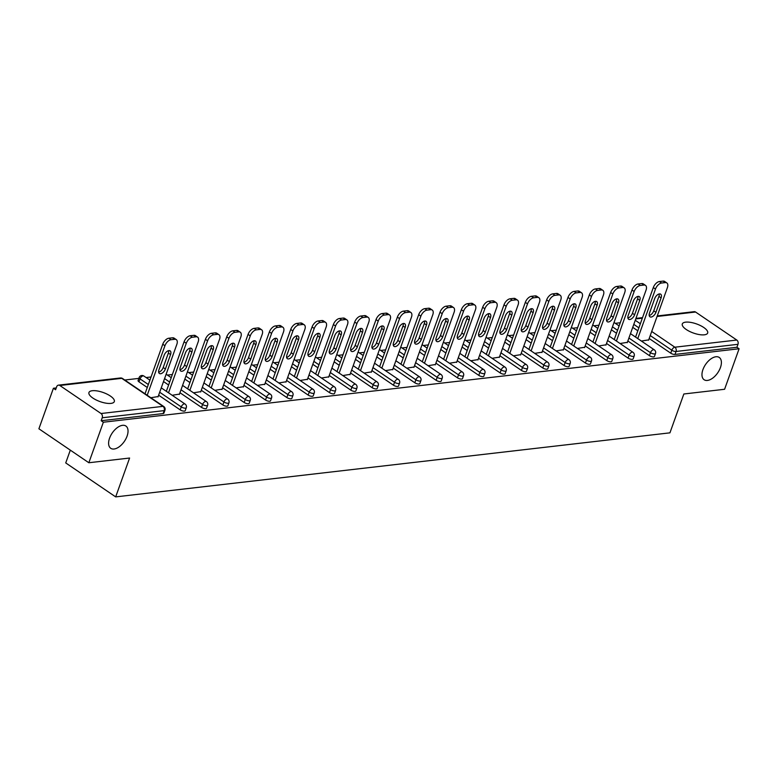 <?xml version="1.0" encoding="UTF-8"?>
<svg xmlns="http://www.w3.org/2000/svg" width="778" height="778" viewBox="0 0 778 778"><rect width="100%" height="100%" fill="white"/><g stroke="black" fill="none" stroke-linecap="round" stroke-linejoin="round"><path stroke-width="1.17" d="M702.933 369.608A13.469 7.372 -55.8 0 1 719.251 357.462A13.469 7.372 -55.8 0 1 720.428 367.586A13.469 7.372 -55.8 0 1 704.109 379.732A13.469 7.372 -55.8 0 1 702.933 369.608M109.572 438.179A13.469 7.372 -55.8 0 1 125.89 426.023A13.469 7.372 -55.8 0 1 127.067 436.157A13.469 7.372 -55.8 0 1 110.748 448.303A13.469 7.372 -55.8 0 1 109.572 438.179M92.31 390.721A13.469 4.814 19.7 0 0 88.945 392.52A13.469 4.814 19.7 0 0 96.18 399.97A13.469 4.814 19.7 0 0 110.953 403.393A13.469 4.814 19.7 0 0 114.308 401.594A13.469 4.814 19.7 0 0 107.082 394.145A13.469 4.814 19.7 0 0 92.31 390.721M685.671 322.15A13.469 4.814 19.7 0 0 682.306 323.949A13.469 4.814 19.7 0 0 689.532 331.399A13.469 4.814 19.7 0 0 704.304 334.822A13.469 4.814 19.7 0 0 707.669 333.033A13.469 4.814 19.7 0 0 700.443 325.574A13.469 4.814 19.7 0 0 685.671 322.15M70.312 450.141L65.731 462.929L115.679 496.889L669.936 432.84L683.852 393.989L724.59 389.272L739.1 348.758L103.357 422.221L88.848 462.745L38.9 428.785L53.41 388.261L55.588 389.749L56.648 386.783A3.161 2.392 -96.6 0 1 58.476 385.139L120.405 377.982A3.161 2.392 -96.6 0 1 121.767 378.341L59.828 385.499A3.161 2.392 -96.6 0 0 58.476 385.139M620.26 322.753L615.32 323.327M598.924 325.223L593.984 325.797M577.597 327.684L572.657 328.258M556.27 330.154L551.33 330.718M534.943 332.614L530.003 333.188M513.616 335.085L508.676 335.649M492.289 337.545L487.349 338.119M470.962 340.005L466.022 340.579M449.635 342.476L444.695 343.049M428.299 344.936L423.358 345.51M406.972 347.406L402.031 347.97M385.645 349.867L380.705 350.44M364.318 352.337L359.378 352.901M342.991 354.797L338.051 355.371M321.664 357.258L316.724 357.831M300.337 359.728L295.397 360.302M279.01 362.188L274.07 362.762M257.674 364.658L252.733 365.222M236.347 367.119L231.406 367.693M215.02 369.589L210.079 370.153M193.693 372.049L188.753 372.623M172.366 374.519L167.426 375.084M151.039 376.98L146.099 377.554M138.844 378.39L124.772 380.014M56.24 387.93L53.41 388.261M101.043 413.517L162.972 406.359A3.161 2.392 -96.6 0 1 164.168 410.619A3.161 1.128 19.7 0 0 164.955 410.201L163.895 413.157A3.161 1.128 -160.3 0 1 163.108 413.575L164.168 410.619L102.229 417.776A3.161 2.392 -96.6 0 0 101.043 413.517L59.828 385.499M163.108 413.575L101.169 420.733L103.357 422.221M102.229 417.776L101.169 420.733M657.264 315.936L694.219 311.667A3.161 2.392 83.4 0 1 695.571 312.027L736.785 340.054A3.161 2.392 83.4 0 1 737.972 344.314L736.912 347.27L739.1 348.758M115.679 496.889L129.595 458.038L88.848 462.745M150.835 397.733L158.148 396.556M736.912 347.27L674.983 354.428A3.161 1.128 -160.3 0 1 670.743 353.183L649.183 338.518M637.824 330.796L632.738 327.334M649.416 355.643L650.476 352.687A3.161 1.128 -160.3 0 0 654.716 353.932A3.161 1.128 19.7 0 0 655.504 353.513L654.444 356.47A3.161 1.128 -160.3 0 1 653.656 356.888A3.161 1.128 -160.3 0 1 649.416 355.643L627.846 340.978M616.497 333.256L611.411 329.804M628.089 358.113L629.149 355.147A3.161 1.128 -160.3 0 0 633.389 356.392A3.161 1.128 19.7 0 0 634.177 355.974L633.117 358.94A3.161 1.128 -160.3 0 1 632.329 359.358A3.161 1.128 -160.3 0 1 628.089 358.113L606.519 343.448M595.17 335.726L590.074 332.264M606.762 360.574L607.822 357.617A3.161 1.128 -160.3 0 0 612.062 358.862A3.161 1.128 19.7 0 0 612.84 358.444L611.78 361.4A3.161 1.128 -160.3 0 1 611.002 361.819A3.161 1.128 -160.3 0 1 606.762 360.574L585.192 345.909M573.843 338.187L568.747 334.725M585.435 363.034L586.495 360.078A3.161 1.128 -160.3 0 0 590.726 361.323A3.161 1.128 19.7 0 0 591.513 360.904L590.453 363.861A3.161 1.128 -160.3 0 1 589.666 364.289A3.161 1.128 -160.3 0 1 585.435 363.034L563.865 348.369M552.506 340.657L547.42 337.195M564.108 365.504L565.168 362.538A3.161 1.128 -160.3 0 0 569.399 363.793A3.161 1.128 19.7 0 0 570.186 363.365L569.126 366.331A3.161 1.128 -160.3 0 1 568.339 366.749A3.161 1.128 -160.3 0 1 564.108 365.504L542.538 350.839M531.18 343.117L526.093 339.655M542.781 367.965L543.841 365.008A3.161 1.128 -160.3 0 0 548.072 366.253A3.161 1.128 19.7 0 0 548.86 365.835L547.8 368.791A3.161 1.128 -160.3 0 1 547.012 369.219A3.161 1.128 -160.3 0 1 542.781 367.965L521.211 353.3M509.853 345.588L504.766 342.126M521.455 370.435L522.515 367.469A3.161 1.128 -160.3 0 0 526.745 368.723A3.161 1.128 19.7 0 0 527.533 368.295L526.473 371.262A3.161 1.128 -160.3 0 1 525.685 371.68A3.161 1.128 -160.3 0 1 521.455 370.435L499.884 355.77M488.526 348.048L483.439 344.586M500.118 372.895L501.178 369.939A3.161 1.128 -160.3 0 0 505.418 371.184A3.161 1.128 19.7 0 0 506.206 370.766L505.146 373.722A3.161 1.128 -160.3 0 1 504.358 374.14A3.161 1.128 -160.3 0 1 500.118 372.895L478.558 358.23M467.199 350.508L462.113 347.056M478.791 375.366L479.851 372.399A3.161 1.128 -160.3 0 0 484.091 373.644A3.161 1.128 19.7 0 0 484.879 373.226L483.819 376.192A3.161 1.128 -160.3 0 1 483.031 376.61A3.161 1.128 -160.3 0 1 478.791 375.366L457.221 360.7M445.872 352.979L440.786 349.517M457.464 377.826L458.524 374.87A3.161 1.128 -160.3 0 0 462.764 376.114A3.161 1.128 19.7 0 0 463.552 375.696L462.492 378.653A3.161 1.128 -160.3 0 1 461.704 379.071A3.161 1.128 -160.3 0 1 457.464 377.826L435.894 363.161M424.545 355.439L419.449 351.987M436.137 380.286L437.197 377.33A3.161 1.128 -160.3 0 0 441.437 378.575A3.161 1.128 19.7 0 0 442.215 378.157L441.155 381.113A3.161 1.128 -160.3 0 1 440.377 381.541A3.161 1.128 -160.3 0 1 436.137 380.286L414.567 365.621M403.218 357.909L398.122 354.447M414.81 382.757L415.87 379.79A3.161 1.128 -160.3 0 0 420.101 381.045A3.161 1.128 19.7 0 0 420.888 380.617L419.828 383.583A3.161 1.128 -160.3 0 1 419.041 384.001A3.161 1.128 -160.3 0 1 414.81 382.757L393.24 368.091M381.881 360.37L376.795 356.908M393.483 385.217L394.543 382.261A3.161 1.128 -160.3 0 0 398.774 383.505A3.161 1.128 19.7 0 0 399.561 383.087L398.501 386.044A3.161 1.128 -160.3 0 1 397.714 386.471A3.161 1.128 -160.3 0 1 393.483 385.217L371.913 370.552M360.554 362.84L355.468 359.378M372.156 387.687L373.216 384.721A3.161 1.128 -160.3 0 0 377.447 385.976A3.161 1.128 19.7 0 0 378.234 385.548L377.174 388.514A3.161 1.128 -160.3 0 1 376.387 388.932A3.161 1.128 -160.3 0 1 372.156 387.687L350.586 373.022M339.227 365.3L334.141 361.838M350.829 390.148L351.889 387.191A3.161 1.128 -160.3 0 0 356.12 388.436A3.161 1.128 19.7 0 0 356.908 388.018L355.847 390.974A3.161 1.128 -160.3 0 1 355.06 391.392A3.161 1.128 -160.3 0 1 350.829 390.148L329.259 375.482M317.901 367.761L312.814 364.308M329.493 392.618L330.553 389.652A3.161 1.128 -160.3 0 0 334.793 390.896A3.161 1.128 19.7 0 0 335.581 390.478L334.521 393.444A3.161 1.128 -160.3 0 1 333.733 393.863A3.161 1.128 -160.3 0 1 329.493 392.618L307.932 377.952M296.574 370.231L291.487 366.769M308.166 395.078L309.226 392.122A3.161 1.128 -160.3 0 0 313.466 393.367A3.161 1.128 19.7 0 0 314.254 392.948L313.194 395.905A3.161 1.128 -160.3 0 1 312.406 396.323A3.161 1.128 -160.3 0 1 308.166 395.078L286.596 380.413M275.247 372.691L270.161 369.239M286.839 397.539L287.899 394.582A3.161 1.128 -160.3 0 0 292.139 395.827A3.161 1.128 19.7 0 0 292.927 395.409L291.867 398.365A3.161 1.128 -160.3 0 1 291.079 398.793A3.161 1.128 -160.3 0 1 286.839 397.539L265.269 382.883M253.92 375.161L248.824 371.699M265.512 400.009L266.572 397.043A3.161 1.128 -160.3 0 0 270.812 398.297A3.161 1.128 19.7 0 0 271.59 397.879L270.53 400.835A3.161 1.128 -160.3 0 1 269.752 401.254A3.161 1.128 -160.3 0 1 265.512 400.009L243.942 385.343M232.593 377.622L227.497 374.16M244.185 402.469L245.245 399.513A3.161 1.128 -160.3 0 0 249.475 400.758A3.161 1.128 19.7 0 0 250.263 400.339L249.203 403.296A3.161 1.128 -160.3 0 1 248.415 403.724A3.161 1.128 -160.3 0 1 244.185 402.469L222.615 387.804M211.256 380.092L206.17 376.63M222.858 404.939L223.918 401.973A3.161 1.128 -160.3 0 0 228.149 403.228A3.161 1.128 19.7 0 0 228.936 402.8L227.876 405.766A3.161 1.128 -160.3 0 1 227.088 406.184A3.161 1.128 -160.3 0 1 222.858 404.939L201.288 390.274M189.929 382.552L184.843 379.09M201.531 407.4L202.591 404.443A3.161 1.128 -160.3 0 0 206.822 405.688A3.161 1.128 19.7 0 0 207.609 405.27L206.549 408.226A3.161 1.128 -160.3 0 1 205.762 408.654A3.161 1.128 -160.3 0 1 201.531 407.4L179.961 392.734M168.602 385.013L163.516 381.56M138.99 381.842A3.161 1.128 -160.3 0 1 138.066 380.549L139.126 377.583A3.161 1.128 19.7 0 0 140.05 378.886L138.99 381.842L147.275 387.483M180.204 409.87L181.264 406.904A3.161 1.128 -160.3 0 0 185.495 408.158A3.161 1.128 19.7 0 0 186.282 407.73L185.222 410.696A3.161 1.128 -160.3 0 1 184.435 411.115A3.161 1.128 -160.3 0 1 180.204 409.87L158.634 395.205M172.162 395.273L179.475 394.096M193.489 392.812L200.802 391.626M214.816 390.342L222.129 389.165M236.152 387.882L243.456 386.695M257.479 385.411L264.783 384.235M278.806 382.951L286.11 381.765M300.133 380.481L307.446 379.304M321.46 378.02L328.773 376.844M342.787 375.56L350.1 374.374M364.114 373.09L371.427 371.913M385.441 370.629L392.754 369.443M406.777 368.159L414.081 366.983M428.104 365.699L435.408 364.512M449.431 363.229L456.735 362.052M470.758 360.768L478.071 359.592M492.085 358.308L499.398 357.121M513.412 355.838L520.725 354.661M534.739 353.377L542.052 352.191M556.066 350.907L563.379 349.73M577.402 348.447L584.706 347.26M598.729 345.977L606.033 344.8M620.056 343.516L627.36 342.339M641.383 341.046L648.696 339.869M171.034 339.714L174.719 339.286L172.541 337.798L168.845 338.226L171.034 339.714A6.312 3.452 124.2 0 0 164.936 345.733L147.207 395.273M174.719 339.286A6.312 3.452 124.2 0 1 176.285 339.616A6.312 3.452 124.2 0 1 176.839 344.362L158.022 396.906M158.965 369.745A4.95 2.704 124.2 0 0 159.393 373.469A4.95 2.704 124.2 0 0 165.393 369.005L170.557 354.574A4.95 2.704 124.2 0 0 170.119 350.859A4.95 2.704 124.2 0 0 164.129 355.313L158.965 369.745M164.936 345.733L162.758 344.246L145.019 393.785M162.758 344.246A6.312 3.452 -55.8 0 1 168.845 338.226M172.541 337.798A6.312 3.452 -55.8 0 1 174.097 338.129L176.285 339.616M158.654 372.205A4.95 2.704 124.2 0 0 163.205 367.517L168.369 353.086A4.95 2.704 124.2 0 0 168.68 350.635M192.361 337.244L196.046 336.816L193.868 335.337L190.172 335.756L192.361 337.244A6.312 3.452 124.2 0 0 186.273 343.273L168.534 392.802M196.046 336.816A6.312 3.452 124.2 0 1 197.612 337.146A6.312 3.452 124.2 0 1 198.166 341.892L179.348 394.446M180.292 367.284A4.95 2.704 124.2 0 0 180.72 370.999A4.95 2.704 124.2 0 0 186.72 366.545L191.884 352.113A4.95 2.704 124.2 0 0 191.456 348.388A4.95 2.704 124.2 0 0 185.456 352.852L180.292 367.284M186.273 343.273L184.085 341.785L166.346 391.315M184.085 341.785A6.312 3.452 -55.8 0 1 190.172 335.756M193.868 335.337A6.312 3.452 -55.8 0 1 195.424 335.658L197.612 337.146M179.981 369.745A4.95 2.704 124.2 0 0 184.532 365.057L189.696 350.625A4.95 2.704 124.2 0 0 190.007 348.165M213.687 334.783L217.373 334.355L215.195 332.867L211.499 333.295L213.687 334.783A6.312 3.452 124.2 0 0 207.6 340.803L189.861 390.342M217.373 334.355A6.312 3.452 124.2 0 1 218.939 334.686A6.312 3.452 124.2 0 1 219.493 339.432L200.675 391.976M201.619 364.824A4.95 2.704 124.2 0 0 202.056 368.539A4.95 2.704 124.2 0 0 208.047 364.075L213.211 349.643A4.95 2.704 124.2 0 0 212.783 345.928A4.95 2.704 124.2 0 0 206.783 350.392L201.619 364.824M207.6 340.803L205.411 339.315L187.673 388.854M205.411 339.315A6.312 3.452 -55.8 0 1 211.499 333.295M215.195 332.867A6.312 3.452 -55.8 0 1 216.751 333.198L218.939 334.686M201.317 367.274A4.95 2.704 124.2 0 0 205.859 362.597L211.032 348.155A4.95 2.704 124.2 0 0 211.334 345.704M235.014 332.313L238.71 331.885L236.522 330.407L232.826 330.835L235.014 332.313A6.312 3.452 124.2 0 0 228.927 338.342L211.188 387.872M238.71 331.885A6.312 3.452 124.2 0 1 240.266 332.216A6.312 3.452 124.2 0 1 240.82 336.962L222.002 389.515M222.946 362.354A4.95 2.704 124.2 0 0 223.383 366.078A4.95 2.704 124.2 0 0 229.374 361.614L234.538 347.183A4.95 2.704 124.2 0 0 234.11 343.458A4.95 2.704 124.2 0 0 228.119 347.922L222.946 362.354M228.927 338.342L226.738 336.855L209 386.394M226.738 336.855A6.312 3.452 -55.8 0 1 232.826 330.835M236.522 330.407A6.312 3.452 -55.8 0 1 238.087 330.738L240.266 332.216M222.644 364.814A4.95 2.704 124.2 0 0 227.186 360.126L232.359 345.695A4.95 2.704 124.2 0 0 232.661 343.234M256.341 329.853L260.037 329.425L257.849 327.937L254.153 328.365L256.341 329.853A6.312 3.452 124.2 0 0 250.253 335.872L232.515 385.411M260.037 329.425A6.312 3.452 124.2 0 1 261.593 329.755A6.312 3.452 124.2 0 1 262.147 334.501L243.329 387.045M244.273 359.893A4.95 2.704 124.2 0 0 244.71 363.608A4.95 2.704 124.2 0 0 250.701 359.144L255.865 344.712A4.95 2.704 124.2 0 0 255.437 340.997A4.95 2.704 124.2 0 0 249.446 345.461L244.273 359.893M250.253 335.872L248.065 334.394L230.337 383.924M248.065 334.394A6.312 3.452 -55.8 0 1 254.153 328.365M257.849 327.937A6.312 3.452 -55.8 0 1 259.414 328.267L261.593 329.755M243.971 362.344A4.95 2.704 124.2 0 0 248.513 357.666L253.686 343.234A4.95 2.704 124.2 0 0 253.988 340.774M277.668 327.382L281.364 326.964L279.176 325.476L275.49 325.904L277.668 327.382A6.312 3.452 124.2 0 0 271.58 333.412L253.842 382.941M281.364 326.964A6.312 3.452 124.2 0 1 282.92 327.285A6.312 3.452 124.2 0 1 283.474 332.041L264.656 384.585M265.599 357.423A4.95 2.704 124.2 0 0 266.037 361.148A4.95 2.704 124.2 0 0 272.028 356.684L277.201 342.252A4.95 2.704 124.2 0 0 276.764 338.537A4.95 2.704 124.2 0 0 270.773 342.991L265.599 357.423M271.58 333.412L269.392 331.924L251.664 381.463M269.392 331.924A6.312 3.452 -55.8 0 1 275.49 325.904M279.176 325.476A6.312 3.452 -55.8 0 1 280.741 325.807L282.92 327.285M265.298 359.883A4.95 2.704 124.2 0 0 269.849 355.196L275.013 340.764A4.95 2.704 124.2 0 0 275.315 338.313M298.995 324.922L302.691 324.494L300.502 323.006L296.817 323.434L298.995 324.922A6.312 3.452 124.2 0 0 292.907 330.942L275.169 380.481M302.691 324.494A6.312 3.452 124.2 0 1 304.256 324.825A6.312 3.452 124.2 0 1 304.801 329.571L285.993 382.115M286.936 354.963A4.95 2.704 124.2 0 0 287.364 358.677A4.95 2.704 124.2 0 0 293.355 354.223L298.528 339.782A4.95 2.704 124.2 0 0 298.091 336.067A4.95 2.704 124.2 0 0 292.1 340.531L286.936 354.963M292.907 330.942L290.729 329.464L272.99 378.993M290.729 329.464A6.312 3.452 -55.8 0 1 296.817 323.434M300.502 323.006A6.312 3.452 -55.8 0 1 302.068 323.337L304.256 324.825M286.625 357.413A4.95 2.704 124.2 0 0 291.176 352.735L296.34 338.304A4.95 2.704 124.2 0 0 296.651 335.843M320.322 322.452L324.018 322.034L321.829 320.546L318.144 320.974L320.322 322.452A6.312 3.452 124.2 0 0 314.234 328.481L296.506 378.02M324.018 322.034A6.312 3.452 124.2 0 1 325.583 322.364A6.312 3.452 124.2 0 1 326.128 327.11L307.32 379.654M308.263 352.492A4.95 2.704 124.2 0 0 308.691 356.217A4.95 2.704 124.2 0 0 314.682 351.753L319.855 337.321A4.95 2.704 124.2 0 0 319.418 333.606A4.95 2.704 124.2 0 0 313.427 338.06L308.263 352.492M314.234 328.481L312.056 326.993L294.317 376.533M312.056 326.993A6.312 3.452 -55.8 0 1 318.144 320.974M321.829 320.546A6.312 3.452 -55.8 0 1 323.395 320.876L325.583 322.364M307.952 354.953A4.95 2.704 124.2 0 0 312.503 350.265L317.667 335.833A4.95 2.704 124.2 0 0 317.978 333.383M341.659 319.991L345.344 319.564L343.166 318.076L339.471 318.503L341.659 319.991A6.312 3.452 124.2 0 0 335.561 326.021L317.832 375.55M345.344 319.564A6.312 3.452 124.2 0 1 346.91 319.894A6.312 3.452 124.2 0 1 347.465 324.64L328.647 377.194M329.59 350.032A4.95 2.704 124.2 0 0 330.018 353.747A4.95 2.704 124.2 0 0 336.018 349.293L341.182 334.861A4.95 2.704 124.2 0 0 340.745 331.136A4.95 2.704 124.2 0 0 334.754 335.6L329.59 350.032M335.561 326.021L333.383 324.533L315.644 374.062M333.383 324.533A6.312 3.452 -55.8 0 1 339.471 318.503M343.166 318.076A6.312 3.452 -55.8 0 1 344.722 318.406L346.91 319.894M329.279 352.492A4.95 2.704 124.2 0 0 333.83 347.805L338.994 333.373A4.95 2.704 124.2 0 0 339.305 330.913M362.986 317.531L366.671 317.103L364.493 315.615L360.798 316.043L362.986 317.531A6.312 3.452 124.2 0 0 356.898 323.551L339.159 373.09M366.671 317.103A6.312 3.452 124.2 0 1 368.237 317.434A6.312 3.452 124.2 0 1 368.791 322.18L349.974 374.724M350.917 347.572A4.95 2.704 124.2 0 0 351.345 351.286A4.95 2.704 124.2 0 0 357.345 346.823L362.509 332.391A4.95 2.704 124.2 0 0 362.081 328.676A4.95 2.704 124.2 0 0 356.081 333.14L350.917 347.572M356.898 323.551L354.71 322.063L336.971 371.602M354.71 322.063A6.312 3.452 -55.8 0 1 360.798 316.043M364.493 315.615A6.312 3.452 -55.8 0 1 366.049 315.946L368.237 317.434M350.606 350.022A4.95 2.704 124.2 0 0 355.157 345.335L360.321 330.903A4.95 2.704 124.2 0 0 360.632 328.452M384.313 315.061L387.998 314.633L385.82 313.155L382.124 313.573L384.313 315.061A6.312 3.452 124.2 0 0 378.225 321.09L360.486 370.62M387.998 314.633A6.312 3.452 124.2 0 1 389.564 314.964A6.312 3.452 124.2 0 1 390.118 319.709L371.3 372.263M372.244 345.101A4.95 2.704 124.2 0 0 372.681 348.816A4.95 2.704 124.2 0 0 378.672 344.362L383.836 329.93A4.95 2.704 124.2 0 0 383.408 326.206A4.95 2.704 124.2 0 0 377.408 330.669L372.244 345.101M378.225 321.09L376.037 319.602L358.298 369.142M376.037 319.602A6.312 3.452 -55.8 0 1 382.124 313.573M385.82 313.155A6.312 3.452 -55.8 0 1 387.376 313.485L389.564 314.964M371.942 347.562A4.95 2.704 124.2 0 0 376.484 342.874L381.658 328.442A4.95 2.704 124.2 0 0 381.959 325.982M405.639 312.6L409.335 312.173L407.147 310.685L403.451 311.112L405.639 312.6A6.312 3.452 124.2 0 0 399.552 318.62L381.813 368.159M409.335 312.173A6.312 3.452 124.2 0 1 410.891 312.503A6.312 3.452 124.2 0 1 411.445 317.249L392.627 369.793M393.571 342.641A4.95 2.704 124.2 0 0 394.008 346.356A4.95 2.704 124.2 0 0 399.999 341.892L405.163 327.46A4.95 2.704 124.2 0 0 404.735 323.745A4.95 2.704 124.2 0 0 398.744 328.209L393.571 342.641M399.552 318.62L397.364 317.142L379.625 366.671M397.364 317.142A6.312 3.452 -55.8 0 1 403.451 311.112M407.147 310.685A6.312 3.452 -55.8 0 1 408.713 311.015L410.891 312.503M393.269 345.092A4.95 2.704 124.2 0 0 397.811 340.414L402.985 325.982A4.95 2.704 124.2 0 0 403.286 323.522M426.966 310.13L430.662 309.702L428.474 308.224L424.778 308.652L426.966 310.13A6.312 3.452 124.2 0 0 420.879 316.16L403.14 365.689M430.662 309.702A6.312 3.452 124.2 0 1 432.218 310.033A6.312 3.452 124.2 0 1 432.772 314.789L413.954 367.333M414.898 340.171A4.95 2.704 124.2 0 0 415.335 343.895A4.95 2.704 124.2 0 0 421.326 339.432L426.49 325A4.95 2.704 124.2 0 0 426.062 321.285A4.95 2.704 124.2 0 0 420.071 325.739L414.898 340.171M420.879 316.16L418.69 314.672L400.962 364.211M418.69 314.672A6.312 3.452 -55.8 0 1 424.778 308.652M428.474 308.224A6.312 3.452 -55.8 0 1 430.039 308.555L432.218 310.033M414.596 342.631A4.95 2.704 124.2 0 0 419.138 337.944L424.311 323.512A4.95 2.704 124.2 0 0 424.613 321.061M448.293 307.67L451.989 307.242L449.801 305.754L446.115 306.182L448.293 307.67A6.312 3.452 124.2 0 0 442.205 313.69L424.467 363.229M451.989 307.242A6.312 3.452 124.2 0 1 453.545 307.573A6.312 3.452 124.2 0 1 454.099 312.318L435.281 364.863M436.225 337.71A4.95 2.704 124.2 0 0 436.662 341.425A4.95 2.704 124.2 0 0 442.653 336.962L447.827 322.53A4.95 2.704 124.2 0 0 447.389 318.815A4.95 2.704 124.2 0 0 441.398 323.278L436.225 337.71M442.205 313.69L440.017 312.211L422.289 361.741M440.017 312.211A6.312 3.452 -55.8 0 1 446.115 306.182M449.801 305.754A6.312 3.452 -55.8 0 1 451.366 306.085L453.545 307.573M435.923 340.161A4.95 2.704 124.2 0 0 440.474 335.483L445.638 321.051A4.95 2.704 124.2 0 0 445.94 318.591M469.62 305.2L473.316 304.781L471.128 303.294L467.442 303.721L469.62 305.2A6.312 3.452 124.2 0 0 463.532 311.229L445.794 360.768M473.316 304.781A6.312 3.452 124.2 0 1 474.881 305.112A6.312 3.452 124.2 0 1 475.426 309.858L456.618 362.402M457.561 335.24A4.95 2.704 124.2 0 0 457.989 338.965A4.95 2.704 124.2 0 0 463.98 334.501L469.153 320.069A4.95 2.704 124.2 0 0 468.716 316.354A4.95 2.704 124.2 0 0 462.725 320.808L457.561 335.24M463.532 311.229L461.354 309.741L443.616 359.28M461.354 309.741A6.312 3.452 -55.8 0 1 467.442 303.721M471.128 303.294A6.312 3.452 -55.8 0 1 472.693 303.624L474.881 305.112M457.25 337.701A4.95 2.704 124.2 0 0 461.801 333.013L466.965 318.581A4.95 2.704 124.2 0 0 467.277 316.131M490.947 302.739L494.643 302.311L492.455 300.823L488.769 301.251L490.947 302.739A6.312 3.452 124.2 0 0 484.859 308.769L467.131 358.298M494.643 302.311A6.312 3.452 124.2 0 1 496.208 302.642A6.312 3.452 124.2 0 1 496.753 307.388L477.945 359.942M478.888 332.78A4.95 2.704 124.2 0 0 479.316 336.495A4.95 2.704 124.2 0 0 485.307 332.041L490.48 317.609A4.95 2.704 124.2 0 0 490.043 313.884A4.95 2.704 124.2 0 0 484.052 318.348L478.888 332.78M484.859 308.769L482.681 307.281L464.943 356.81M482.681 307.281A6.312 3.452 -55.8 0 1 488.769 301.251M492.455 300.823A6.312 3.452 -55.8 0 1 494.02 301.154L496.208 302.642M478.577 335.24A4.95 2.704 124.2 0 0 483.128 330.553L488.292 316.121A4.95 2.704 124.2 0 0 488.603 313.66M512.284 300.279L515.97 299.851L513.791 298.363L510.096 298.791L512.284 300.279A6.312 3.452 124.2 0 0 506.186 306.299L488.458 355.838M515.97 299.851A6.312 3.452 124.2 0 1 517.535 300.182A6.312 3.452 124.2 0 1 518.09 304.927L499.272 357.472M500.215 330.319A4.95 2.704 124.2 0 0 500.643 334.034A4.95 2.704 124.2 0 0 506.643 329.571L511.807 315.139A4.95 2.704 124.2 0 0 511.37 311.424A4.95 2.704 124.2 0 0 505.379 315.887L500.215 330.319M506.186 306.299L504.008 304.811L486.269 354.35M504.008 304.811A6.312 3.452 -55.8 0 1 510.096 298.791M513.791 298.363A6.312 3.452 -55.8 0 1 515.347 298.694L517.535 300.182M499.904 332.77A4.95 2.704 124.2 0 0 504.455 328.083L509.619 313.651A4.95 2.704 124.2 0 0 509.93 311.2M533.611 297.809L537.297 297.381L535.118 295.903L531.423 296.321L533.611 297.809A6.312 3.452 124.2 0 0 527.523 303.838L509.785 353.368M537.297 297.381A6.312 3.452 124.2 0 1 538.862 297.711A6.312 3.452 124.2 0 1 539.417 302.457L520.599 355.011M521.542 327.849A4.95 2.704 124.2 0 0 521.97 331.564A4.95 2.704 124.2 0 0 527.97 327.11L533.134 312.678A4.95 2.704 124.2 0 0 532.706 308.954A4.95 2.704 124.2 0 0 526.706 313.417L521.542 327.849M527.523 303.838L525.335 302.35L507.596 351.889M525.335 302.35A6.312 3.452 -55.8 0 1 531.423 296.321M535.118 295.903A6.312 3.452 -55.8 0 1 536.674 296.233L538.862 297.711M521.231 330.31A4.95 2.704 124.2 0 0 525.782 325.622L530.946 311.19A4.95 2.704 124.2 0 0 531.257 308.73M554.938 295.348L558.623 294.92L556.445 293.432L552.75 293.86L554.938 295.348A6.312 3.452 124.2 0 0 548.85 301.368L531.111 350.907M558.623 294.92A6.312 3.452 124.2 0 1 560.189 295.251A6.312 3.452 124.2 0 1 560.744 299.997L541.926 352.541M542.869 325.389A4.95 2.704 124.2 0 0 543.307 329.104A4.95 2.704 124.2 0 0 549.297 324.64L554.461 310.208A4.95 2.704 124.2 0 0 554.033 306.493A4.95 2.704 124.2 0 0 548.033 310.957L542.869 325.389M548.85 301.368L546.662 299.89L528.923 349.419M546.662 299.89A6.312 3.452 -55.8 0 1 552.75 293.86M556.445 293.432A6.312 3.452 -55.8 0 1 558.001 293.763L560.189 295.251M542.567 327.839A4.95 2.704 124.2 0 0 547.109 323.162L552.283 308.73A4.95 2.704 124.2 0 0 552.584 306.269M576.265 292.878L579.96 292.45L577.772 290.972L574.076 291.4L576.265 292.878A6.312 3.452 124.2 0 0 570.177 298.908L552.438 348.437M579.96 292.45A6.312 3.452 124.2 0 1 581.516 292.781A6.312 3.452 124.2 0 1 582.07 297.527L563.253 350.081M564.196 322.919A4.95 2.704 124.2 0 0 564.634 326.643A4.95 2.704 124.2 0 0 570.624 322.18L575.788 307.748A4.95 2.704 124.2 0 0 575.36 304.033A4.95 2.704 124.2 0 0 569.37 308.487L564.196 322.919M570.177 298.908L567.989 297.42L550.25 346.959M567.989 297.42A6.312 3.452 -55.8 0 1 574.076 291.4M577.772 290.972A6.312 3.452 -55.8 0 1 579.338 291.303L581.516 292.781M563.894 325.379A4.95 2.704 124.2 0 0 568.436 320.692L573.61 306.26A4.95 2.704 124.2 0 0 573.911 303.809M597.592 290.418L601.287 289.99L599.099 288.502L595.403 288.93L597.592 290.418A6.312 3.452 124.2 0 0 591.504 296.437L573.765 345.977M601.287 289.99A6.312 3.452 124.2 0 1 602.843 290.32A6.312 3.452 124.2 0 1 603.397 295.066L584.579 347.61M585.523 320.458A4.95 2.704 124.2 0 0 585.96 324.173A4.95 2.704 124.2 0 0 591.951 319.709L597.115 305.277A4.95 2.704 124.2 0 0 596.687 301.563A4.95 2.704 124.2 0 0 590.697 306.026L585.523 320.458M591.504 296.437L589.316 294.959L571.587 344.489M589.316 294.959A6.312 3.452 -55.8 0 1 595.403 288.93M599.099 288.502A6.312 3.452 -55.8 0 1 600.665 288.832L602.843 290.32M585.221 322.909A4.95 2.704 124.2 0 0 589.763 318.231L594.937 303.799A4.95 2.704 124.2 0 0 595.238 301.339M618.918 287.948L622.614 287.529L620.426 286.041L616.74 286.469L618.918 287.948A6.312 3.452 124.2 0 0 612.831 293.977L595.092 343.516M622.614 287.529A6.312 3.452 124.2 0 1 624.17 287.86A6.312 3.452 124.2 0 1 624.724 292.606L605.906 345.15M606.85 317.988A4.95 2.704 124.2 0 0 607.287 321.713A4.95 2.704 124.2 0 0 613.278 317.249L618.452 302.817A4.95 2.704 124.2 0 0 618.014 299.102A4.95 2.704 124.2 0 0 612.023 303.556L606.85 317.988M612.831 293.977L610.642 292.489L592.914 342.028M610.642 292.489A6.312 3.452 -55.8 0 1 616.74 286.469M620.426 286.041A6.312 3.452 -55.8 0 1 621.992 286.372L624.17 287.86M606.548 320.448A4.95 2.704 124.2 0 0 611.1 315.761L616.264 301.329A4.95 2.704 124.2 0 0 616.565 298.878M640.245 285.487L643.941 285.059L641.753 283.571L638.067 283.999L640.245 285.487A6.312 3.452 124.2 0 0 634.158 291.517L616.419 341.046M643.941 285.059A6.312 3.452 124.2 0 1 645.507 285.39A6.312 3.452 124.2 0 1 646.051 290.136L627.243 342.69M628.186 315.528A4.95 2.704 124.2 0 0 628.614 319.243A4.95 2.704 124.2 0 0 634.605 314.789L639.779 300.357A4.95 2.704 124.2 0 0 639.341 296.632A4.95 2.704 124.2 0 0 633.35 301.096L628.186 315.528M634.158 291.517L631.979 290.029L614.241 339.558M631.979 290.029A6.312 3.452 -55.8 0 1 638.067 283.999M641.753 283.571A6.312 3.452 -55.8 0 1 643.318 283.902L645.507 285.39M627.875 317.988A4.95 2.704 124.2 0 0 632.426 313.301L637.59 298.869A4.95 2.704 124.2 0 0 637.902 296.408M661.572 283.027L665.268 282.599L663.08 281.111L659.394 281.539L661.572 283.027A6.312 3.452 124.2 0 0 655.484 289.046L637.756 338.586M665.268 282.599A6.312 3.452 124.2 0 1 666.834 282.929A6.312 3.452 124.2 0 1 667.378 287.675L648.57 340.219M649.513 313.067A4.95 2.704 124.2 0 0 649.941 316.782A4.95 2.704 124.2 0 0 655.932 312.318L661.106 297.886A4.95 2.704 124.2 0 0 660.668 294.172A4.95 2.704 124.2 0 0 654.677 298.626L649.513 313.067M655.484 289.046L653.306 287.559L635.568 337.098M653.306 287.559A6.312 3.452 -55.8 0 1 659.394 281.539M663.08 281.111A6.312 3.452 -55.8 0 1 664.645 281.441L666.834 282.929M649.202 315.518A4.95 2.704 124.2 0 0 653.753 310.83L658.917 296.399A4.95 2.704 124.2 0 0 659.229 293.948M164.955 410.201A3.161 3.161 0 0 0 163.759 406.524A3.161 1.731 -55.8 0 0 162.972 406.359L121.767 378.341A3.161 1.731 -55.8 0 1 122.545 378.507A3.161 3.161 0 0 0 120.405 377.982M695.571 312.027L657.07 316.481M642.336 318.183L635.743 318.941M635.256 320.283L640.343 323.745M651.701 331.467L674.847 347.202L736.785 340.054M737.972 344.314L676.043 351.471L674.983 354.428M670.743 353.183L671.803 350.217A3.161 1.731 124.2 0 1 674.847 347.202A3.161 2.392 83.4 0 1 676.043 351.471A3.161 1.128 -160.3 0 1 671.803 350.217L650.243 335.551M186.282 407.73A3.161 3.161 0 0 0 185.086 404.054A3.161 1.731 -55.8 0 0 184.308 403.889A3.161 1.731 124.2 0 0 181.264 406.904L159.694 392.238M148.335 384.517L140.05 378.886A3.161 1.731 124.2 0 1 143.094 375.871A3.161 1.731 -55.8 0 1 143.872 376.037A3.161 3.161 0 0 0 139.126 377.583M207.609 405.27A3.161 3.161 0 0 0 206.413 401.594A3.161 1.731 -55.8 0 0 205.635 401.429A3.161 1.731 124.2 0 0 202.591 404.443L181.021 389.778M169.662 382.056L164.576 378.594M228.936 402.8A3.161 3.161 0 0 0 227.74 399.133A3.161 1.731 -55.8 0 0 226.962 398.968A3.161 1.731 124.2 0 0 223.918 401.973L202.348 387.308M190.989 379.596L185.903 376.134M250.263 400.339A3.161 3.161 0 0 0 249.067 396.663A3.161 1.731 -55.8 0 0 248.289 396.498A3.161 1.731 124.2 0 0 245.245 399.513L223.675 384.847M212.316 377.126L207.23 373.664M271.59 397.879A3.161 3.161 0 0 0 270.394 394.203A3.161 1.731 -55.8 0 0 269.616 394.038A3.161 1.731 124.2 0 0 266.572 397.043L245.002 382.387M233.653 374.665L228.557 371.203M292.927 395.409A3.161 3.161 0 0 0 291.731 391.733A3.161 1.731 -55.8 0 0 290.943 391.567A3.161 1.731 124.2 0 0 287.899 394.582L266.329 379.917M254.98 372.195L249.884 368.743M314.254 392.948A3.161 3.161 0 0 0 313.057 389.272A3.161 1.731 -55.8 0 0 312.27 389.107A3.161 1.731 124.2 0 0 309.226 392.122L287.656 377.456M276.307 369.735L271.221 366.273M335.581 390.478A3.161 3.161 0 0 0 334.384 386.802A3.161 1.731 -55.8 0 0 333.597 386.637A3.161 1.731 124.2 0 0 330.553 389.652L308.992 374.986M297.634 367.265L292.547 363.812M356.908 388.018A3.161 3.161 0 0 0 355.711 384.342A3.161 1.731 -55.8 0 0 354.933 384.176A3.161 1.731 124.2 0 0 351.889 387.191L330.319 372.526M318.961 364.804L313.874 361.342M378.234 385.548A3.161 3.161 0 0 0 377.038 381.872A3.161 1.731 -55.8 0 0 376.26 381.716A3.161 1.731 124.2 0 0 373.216 384.721L351.646 370.056M340.287 362.344L335.201 358.882M399.561 383.087A3.161 3.161 0 0 0 398.365 379.411A3.161 1.731 -55.8 0 0 397.587 379.246A3.161 1.731 124.2 0 0 394.543 382.261L372.973 367.595M361.614 359.874L356.528 356.412M420.888 380.617A3.161 3.161 0 0 0 419.692 376.951A3.161 1.731 -55.8 0 0 418.914 376.785A3.161 1.731 124.2 0 0 415.87 379.79L394.3 365.135M382.941 357.413L377.855 353.951M442.215 378.157A3.161 3.161 0 0 0 441.019 374.481A3.161 1.731 -55.8 0 0 440.241 374.315A3.161 1.731 124.2 0 0 437.197 377.33L415.627 362.665M404.278 354.943L399.182 351.491M463.552 375.696A3.161 3.161 0 0 0 462.356 372.02A3.161 1.731 -55.8 0 0 461.568 371.855A3.161 1.731 124.2 0 0 458.524 374.87L436.954 360.204M425.605 352.483L420.509 349.021M484.879 373.226A3.161 3.161 0 0 0 483.683 369.55A3.161 1.731 -55.8 0 0 482.895 369.385A3.161 1.731 124.2 0 0 479.851 372.399L458.281 357.734M446.932 350.012L441.846 346.56M506.206 370.766A3.161 3.161 0 0 0 505.01 367.09A3.161 1.731 -55.8 0 0 504.222 366.924A3.161 1.731 124.2 0 0 501.178 369.939L479.618 355.274M468.259 347.552L463.173 344.09M527.533 368.295A3.161 3.161 0 0 0 526.336 364.619A3.161 1.731 -55.8 0 0 525.558 364.464A3.161 1.731 124.2 0 0 522.515 367.469L500.944 352.804M489.586 345.092L484.5 341.63M548.86 365.835A3.161 3.161 0 0 0 547.663 362.159A3.161 1.731 -55.8 0 0 546.885 361.994A3.161 1.731 124.2 0 0 543.841 365.008L522.271 350.343M510.913 342.621L505.826 339.159M570.186 363.365A3.161 3.161 0 0 0 568.99 359.699A3.161 1.731 -55.8 0 0 568.212 359.533A3.161 1.731 124.2 0 0 565.168 362.538L543.598 347.873M532.24 340.161L527.153 336.699M591.513 360.904A3.161 3.161 0 0 0 590.317 357.228A3.161 1.731 -55.8 0 0 589.539 357.063A3.161 1.731 124.2 0 0 586.495 360.078L564.925 345.413M553.566 337.691L548.48 334.229M612.84 358.444A3.161 3.161 0 0 0 611.644 354.768A3.161 1.731 -55.8 0 0 610.866 354.603A3.161 1.731 124.2 0 0 607.822 357.617L586.252 342.952M574.903 335.23L569.807 331.768M634.177 355.974A3.161 3.161 0 0 0 632.981 352.298A3.161 1.731 -55.8 0 0 632.193 352.133A3.161 1.731 124.2 0 0 629.149 355.147L607.579 340.482M596.23 332.76L591.134 329.308M655.504 353.513A3.161 3.161 0 0 0 654.308 349.837A3.161 1.731 -55.8 0 0 653.52 349.672A3.161 1.731 124.2 0 0 650.476 352.687L628.906 338.022M617.557 330.3L612.471 326.838M638.884 327.839L633.798 324.377M165.393 369.005L163.205 367.517M170.557 354.574L168.369 353.086M186.72 366.545L184.532 365.057M191.884 352.113L189.696 350.625M208.047 364.075L205.859 362.597M213.211 349.643L211.032 348.155M229.374 361.614L227.186 360.126M234.538 347.183L232.359 345.695M250.701 359.144L248.513 357.666M255.865 344.712L253.686 343.234M272.028 356.684L269.849 355.196M277.201 342.252L275.013 340.764M293.355 354.223L291.176 352.735M298.528 339.782L296.34 338.304M314.682 351.753L312.503 350.265M319.855 337.321L317.667 335.833M336.018 349.293L333.83 347.805M341.182 334.861L338.994 333.373M357.345 346.823L355.157 345.335M362.509 332.391L360.321 330.903M378.672 344.362L376.484 342.874M383.836 329.93L381.658 328.442M399.999 341.892L397.811 340.414M405.163 327.46L402.985 325.982M421.326 339.432L419.138 337.944M426.49 325L424.311 323.512M442.653 336.962L440.474 335.483M447.827 322.53L445.638 321.051M463.98 334.501L461.801 333.013M469.153 320.069L466.965 318.581M485.307 332.041L483.128 330.553M490.48 317.609L488.292 316.121M506.643 329.571L504.455 328.083M511.807 315.139L509.619 313.651M527.97 327.11L525.782 325.622M533.134 312.678L530.946 311.19M549.297 324.64L547.109 323.162M554.461 310.208L552.283 308.73M570.624 322.18L568.436 320.692M575.788 307.748L573.61 306.26M591.951 319.709L589.763 318.231M597.115 305.277L594.937 303.799M613.278 317.249L611.1 315.761M618.452 302.817L616.264 301.329M634.605 314.789L632.426 313.301M639.779 300.357L637.59 298.869M655.932 312.318L653.753 310.83M661.106 297.886L658.917 296.399M635.937 318.406L642.531 317.638M163.759 406.524L122.545 378.507M185.086 404.054L161.26 387.862M149.901 380.141L143.872 376.037M206.413 401.594L182.587 385.392M171.238 377.67L166.142 374.218M227.74 399.133L203.914 382.932M192.565 375.21L187.469 371.748M249.067 396.663L225.241 380.461M213.892 372.75L208.805 369.287M270.394 394.203L246.568 378.001M235.219 370.279L230.132 366.817M291.731 391.733L267.904 375.541M256.546 367.819L251.459 364.357M313.057 389.272L289.231 373.07M277.872 365.349L272.786 361.896M334.384 386.802L310.558 370.61M299.199 362.888L294.113 359.426M355.711 384.342L331.885 368.14M320.526 360.418L315.44 356.966M377.038 381.872L353.212 365.679M341.863 357.958L336.767 354.496M398.365 379.411L374.539 363.209M363.19 355.497L358.094 352.035M419.692 376.951L395.866 360.749M384.517 353.027L379.431 349.565M441.019 374.481L417.193 358.288M405.844 350.567L400.758 347.105M462.356 372.02L438.529 355.818M427.171 348.097L422.084 344.644M483.683 369.55L459.856 353.358M448.498 345.636L443.411 342.174M505.01 367.09L481.183 350.888M469.824 343.166L464.738 339.714M526.336 364.619L502.51 348.427M491.151 340.706L486.065 337.244M547.663 362.159L523.837 345.957M512.488 338.245L507.392 334.783M568.99 359.699L545.164 343.497M533.815 335.775L528.719 332.313M590.317 357.228L566.491 341.027M555.142 333.315L550.056 329.853M611.644 354.768L587.818 338.566M576.469 330.844L571.383 327.382M632.981 352.298L609.155 336.106M597.796 328.384L592.71 324.922M654.308 349.837L630.481 333.636M619.123 325.914L614.037 322.462"/></g></svg>
